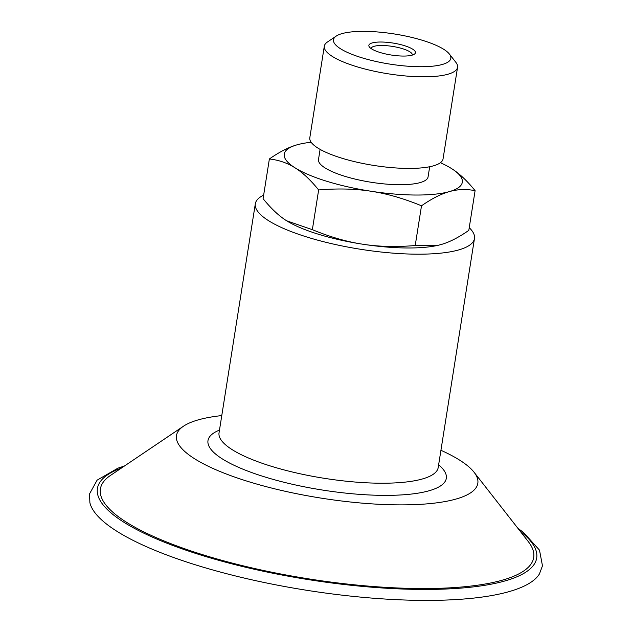 <?xml version="1.0" encoding="UTF-8"?>
<svg xmlns="http://www.w3.org/2000/svg" width="632" height="632" viewBox="0 0 632 632"><rect width="100%" height="100%" fill="white"/><g stroke="black" fill="none" stroke-linecap="round" stroke-linejoin="round"><path stroke-width="0.95" d="M371.174 48.609A20.801 5.333 -171 0 1 371.189 48.435A20.801 5.333 -171 0 1 387.06 45.741A20.801 5.333 -171 0 1 409.789 51.769A20.801 5.333 -171 0 1 412.285 54.944A20.801 5.333 -171 0 1 412.246 55.11M412.617 49.138A23.574 6.044 9 0 0 383.869 42.099A23.574 6.044 9 0 0 369.451 47.068A23.574 6.044 9 0 0 391.208 55.016A23.574 6.044 9 0 0 414.355 54.186A23.574 6.044 9 0 0 412.617 49.138M443.704 49.28A59.4 15.231 -171 0 1 449.352 54.004A59.4 15.231 -171 0 1 413.044 66.534A59.4 15.231 -171 0 1 340.608 48.806A59.4 15.231 -171 0 1 336.224 36.087A59.4 15.231 -171 0 1 386.579 32.88A59.4 15.231 -171 0 1 443.704 49.28M438.332 245.248A90.147 23.123 -171 0 1 438.26 245.263A90.147 23.123 -171 0 1 362.736 244.213C378.615 246.709 396.106 247.144 415.216 245.524L438.387 245.24L440.962 244.568C449.233 242.277 458.516 237.553 468.81 230.38L475.098 190.667C466.219 188.913 457.639 189.229 449.352 191.615C441.081 193.905 431.798 198.638 421.505 205.803C403.816 198.511 387.021 193.661 371.126 191.259A90.147 23.123 9 0 0 449.352 191.615A90.147 23.123 9 0 0 451.509 168.554C459.124 173.294 466.993 180.665 475.098 190.667M269.374 158.964C279.668 151.799 288.95 147.066 297.214 144.775A90.147 23.123 9 0 0 295.057 167.843A90.147 23.123 9 0 0 371.126 191.259C355.247 188.763 337.757 188.328 318.647 189.956C310.541 179.946 302.673 172.576 295.057 167.843C287.457 163.009 278.894 160.046 269.374 158.964L263.086 198.685C271.191 208.686 279.052 216.057 286.667 220.797L312.358 229.669C330.046 236.968 346.842 241.819 362.736 244.213A90.147 23.123 -171 0 1 287.671 221.413A90.147 23.123 -171 0 1 287.663 221.405L287.655 221.405M449.352 54.004L455.893 62.371A67.458 17.301 -171 0 1 457.56 67.284A67.458 17.301 -171 0 1 406.099 76.014A67.458 17.301 -171 0 1 332.4 56.469A67.458 17.301 -171 0 1 324.311 46.183A67.458 17.301 -171 0 1 327.423 42.028L336.224 36.087M457.56 67.284L443.056 158.893A67.458 17.301 -171 0 1 391.587 167.622A67.458 17.301 -171 0 1 317.896 148.07A67.458 17.301 -171 0 1 309.806 137.784L324.311 46.183M429.681 166.737L428.077 176.873A55.474 14.228 -171 0 1 385.749 184.054A55.474 14.228 -171 0 1 325.148 167.978A55.474 14.228 -171 0 1 318.496 159.517L320.1 149.381M450.513 167.938L451.509 168.554A90.147 23.123 9 0 0 450.513 167.938A90.147 23.123 9 0 0 440.401 162.724M311.142 142.255A90.147 23.123 9 0 0 299.916 144.088A90.147 23.123 9 0 0 297.214 144.775L299.852 144.096M421.505 205.803L415.216 245.524M318.647 189.956L312.358 229.669M263.647 195.138A110.948 28.456 9 0 0 255.32 203.796A110.948 28.456 9 0 0 268.616 220.718A110.948 28.456 9 0 0 389.833 252.871A110.948 28.456 9 0 0 474.474 238.509A110.948 28.456 9 0 0 469.236 227.694M124.449 466.005L117.931 468.162L97.107 480.154L89.531 493.924L89.886 502.709A228.823 58.689 9 0 0 423.938 600.4A228.823 58.689 9 0 0 539.444 573.911L542.469 565.83L539.515 550.164L523.525 532.452L517.916 528.328M221.777 415.579A152.549 39.129 9 0 0 183.501 426.197L110.497 475.414A219.359 56.264 9 0 0 126.692 522.372A219.359 56.264 9 0 0 394.178 587.823A219.359 56.264 9 0 0 528.281 541.584L474.047 472.215A152.549 39.129 9 0 0 459.535 460.064A152.549 39.129 9 0 0 440.931 450.292M183.501 426.197A152.549 39.129 9 0 0 194.767 458.864A152.549 39.129 9 0 0 380.788 504.376A152.549 39.129 9 0 0 474.047 472.215M121.463 468.02A222.369 57.03 9 0 0 163.609 541.885A222.369 57.03 9 0 0 422.31 589.443A222.369 57.03 9 0 0 520.128 531.157M219.478 430.092A120.657 30.944 9 0 0 245.161 470.082A120.657 30.944 9 0 0 384.264 495.377A120.657 30.944 9 0 0 438.632 464.804M218.909 433.268L219.043 432.841A110.948 28.456 9 0 0 232.339 449.755A110.948 28.456 9 0 0 381.136 483.219A110.948 28.456 9 0 0 438.197 467.554L438.197 468.004M438.197 467.554L474.474 238.509M219.043 432.841L255.32 203.796"/></g></svg>
